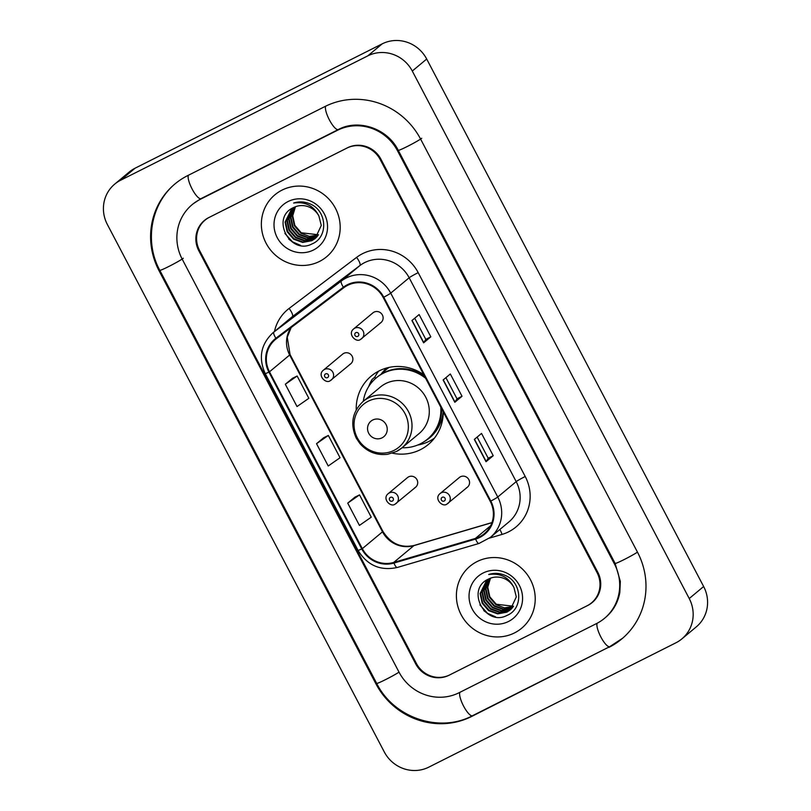 <?xml version="1.0" encoding="UTF-8"?>
<svg xmlns="http://www.w3.org/2000/svg" width="811" height="811" viewBox="0 0 811 811"><rect width="100%" height="100%" fill="white"/><g stroke="black" fill="none" stroke-linecap="round" stroke-linejoin="round"><path stroke-width="1.22" d="M423.768 374.743A44.554 42.79 -129.8 0 0 379.061 370.931A44.554 42.79 -129.8 0 0 371.205 376.081A44.554 42.79 -129.8 0 0 356.232 409.839M392.372 453.187A44.554 42.79 -129.8 0 0 420.412 449.679A44.554 42.79 -129.8 0 0 428.269 444.529A44.554 42.79 -129.8 0 0 443.252 411.876M378.676 371.124A44.554 42.79 -129.8 0 0 374.783 377.196M414.482 487.979A6.306 6.052 -129.8 0 0 416.621 479.088A6.306 6.052 -129.8 0 0 407.517 477.567L388.246 493.635A6.306 6.052 50.2 0 1 397.339 495.156A6.306 6.052 50.2 0 1 395.2 504.047M349.653 364.504A6.306 6.052 -129.8 0 0 351.792 355.603A6.306 6.052 -129.8 0 0 342.688 354.083L323.417 370.161A6.306 6.052 50.2 0 1 332.52 371.681A6.306 6.052 50.2 0 1 330.381 380.572M466.325 487.908A6.306 6.052 -129.8 0 0 468.464 479.007A6.306 6.052 -129.8 0 0 459.361 477.486L440.089 493.564A6.306 6.052 50.2 0 1 449.193 495.085A6.306 6.052 50.2 0 1 447.054 503.976M379.893 323.265A6.306 6.052 -129.8 0 0 382.032 314.374A6.306 6.052 -129.8 0 0 372.928 312.853L353.657 328.921A6.306 6.052 50.2 0 1 362.76 330.442A6.306 6.052 50.2 0 1 360.611 339.343M380.947 374.388A40.773 39.151 50.2 0 1 386.888 367.941M597.048 572.596L380.187 159.514A25.222 24.218 -129.8 0 0 346.804 148.139L209.512 217.226A25.222 24.218 -129.8 0 0 205.061 220.136A25.222 24.218 -129.8 0 0 199.536 250.417L416.408 663.499A25.222 24.218 -129.8 0 0 449.781 674.874L587.073 605.797A25.222 24.218 -129.8 0 0 591.523 602.877A25.222 24.218 -129.8 0 0 597.048 572.596M459.148 692.706L596.44 623.618A45.396 43.591 -129.8 0 0 604.438 618.377A45.396 43.591 -129.8 0 0 614.393 563.868L397.522 150.795A45.396 43.591 -129.8 0 0 337.437 130.307L200.155 199.394A45.396 43.591 -129.8 0 0 192.146 204.646A45.396 43.591 -129.8 0 0 182.191 259.145L399.063 672.218A45.396 43.591 -129.8 0 0 459.148 692.706M675.928 642.799A33.626 32.288 -129.8 0 0 681.858 638.906A33.626 32.288 -129.8 0 0 689.228 598.528L412.292 71.044A33.626 32.288 -129.8 0 0 367.788 55.868L120.657 180.224A33.626 32.288 -129.8 0 0 114.726 184.107A33.626 32.288 -129.8 0 0 107.356 224.485L384.302 751.969A33.626 32.288 -129.8 0 0 428.806 767.145L675.928 642.799M681.858 638.906L696.274 626.893A33.626 32.288 -129.8 0 0 703.644 586.515L426.698 59.031A33.626 32.288 -129.8 0 0 382.194 43.855L135.072 168.201A33.626 32.288 -129.8 0 0 129.142 172.094L114.726 184.107M608.919 647.401A72.301 69.432 -129.8 0 0 621.672 639.038A72.301 69.432 -129.8 0 0 637.517 552.23L420.645 139.157A72.301 69.432 -129.8 0 0 324.958 106.535L187.665 175.622A72.301 69.432 -129.8 0 0 174.923 183.975A72.301 69.432 -129.8 0 0 159.068 270.783L375.939 683.855A72.301 69.432 -129.8 0 0 471.627 716.478L609.913 646.57M282.056 190.109A40.347 38.746 -129.8 0 0 274.939 194.772A40.347 38.746 -129.8 0 0 268.36 247.031A40.347 38.746 -129.8 0 0 319.504 261.436A40.347 38.746 -129.8 0 0 326.62 256.763A40.347 38.746 -129.8 0 0 333.199 204.514A40.347 38.746 -129.8 0 0 282.056 190.109A40.347 38.746 -129.8 0 0 274.939 194.772A40.347 38.746 -129.8 0 0 268.36 247.031A40.347 38.746 -129.8 0 0 319.504 261.436A40.347 38.746 -129.8 0 0 326.62 256.763A40.347 38.746 -129.8 0 0 333.199 204.514A40.347 38.746 -129.8 0 0 282.056 190.109M477.081 561.577A40.347 38.746 -129.8 0 0 469.974 566.25A40.347 38.746 -129.8 0 0 463.385 618.509A40.347 38.746 -129.8 0 0 514.529 632.904A40.347 38.746 -129.8 0 0 521.645 628.241A40.347 38.746 -129.8 0 0 528.225 575.982A40.347 38.746 -129.8 0 0 477.081 561.577A40.347 38.746 -129.8 0 0 469.974 566.25A40.347 38.746 -129.8 0 0 463.385 618.509A40.347 38.746 -129.8 0 0 514.529 632.904A40.347 38.746 -129.8 0 0 521.645 628.241A40.347 38.746 -129.8 0 0 528.225 575.982A40.347 38.746 -129.8 0 0 477.081 561.577M347.605 285.36A26.905 25.83 50.2 0 1 383.208 297.495L490.239 501.36A26.905 25.83 50.2 0 1 484.339 533.658A26.905 25.83 50.2 0 1 475.388 538.433L393.72 562.439A26.905 25.83 50.2 0 1 362.324 548.641L269.485 371.813A26.905 25.83 50.2 0 1 275.385 339.515A26.905 25.83 50.2 0 1 276.308 338.785L343.773 287.743A26.905 25.83 50.2 0 1 347.605 285.36M347.29 284.762A27.574 26.479 -129.8 0 0 343.367 287.206L275.892 338.248A27.574 26.479 -129.8 0 0 268.907 372.107L361.747 548.925A27.574 26.479 -129.8 0 0 393.933 563.077L475.601 539.072A27.574 26.479 -129.8 0 0 490.817 501.076L383.785 297.211A27.574 26.479 -129.8 0 0 347.29 284.762M477.111 437.099L488.212 458.245L486.022 461.712L493.23 455.701L481.531 433.419L474.323 439.42L486.022 461.712M488.212 458.235L493.23 455.701M430.823 336.829L425.805 339.363L423.616 342.84L430.823 336.829L419.125 314.546L411.917 320.548L423.616 342.84M462.027 396.265L457.009 398.799L454.819 402.276L462.027 396.265L450.328 373.983L443.12 379.984L454.819 402.276M587.803 605.432A25.222 24.218 -129.8 0 0 592.243 602.512A25.222 24.218 -129.8 0 0 597.778 572.231L380.906 159.159A25.222 24.218 -129.8 0 0 347.524 147.774L208.792 217.581A25.222 24.218 -129.8 0 0 204.342 220.501A25.222 24.218 -129.8 0 0 198.817 250.781L415.688 663.864A25.222 24.218 -129.8 0 0 449.061 675.239L587.803 605.432M292.538 378.271L285.32 384.252L297.019 406.544L308.839 398.313L297.13 376.02L292.457 378.311M354.944 497.143L347.726 503.124L359.425 525.416L371.245 517.185L359.537 494.892L354.863 497.184M316.523 443.688L328.222 465.98L340.042 457.749L328.333 435.456L323.66 437.747L316.523 443.688L328.333 435.456M457.009 398.809L445.908 377.662M425.805 339.373L414.705 318.226M285.32 384.252L297.13 376.02M347.726 503.124L359.537 494.892M318.317 235.028L309.417 236.376L300.8 233.152L294.352 225.732L292.284 216.111L295.174 206.835M318.48 234.774L301.256 232.777L294.809 225.357L292.73 215.736L295.457 206.724M317.608 236.001L308.058 237.917L298.995 234.653L292.548 227.232L290.48 217.612L294.069 207.322M317.79 235.768L308.504 237.542L299.452 234.278L293.004 226.857L290.936 217.236L294.342 207.2M316.837 236.913L306.254 239.417L297.201 236.153L290.754 228.732L288.686 219.112L293.075 207.809M317.03 236.69L306.7 239.042L297.647 235.778L291.2 228.357L289.132 218.737L293.308 207.687M316.016 237.755L313.654 239.184L304.449 240.918L295.397 237.653L288.949 230.233L286.881 220.612L292.234 208.255M316.229 237.552L314.1 238.809L304.906 240.543L295.843 237.278L289.395 229.858L287.327 220.237L292.426 208.153M318.916 216.05A19.008 18.247 -129.8 0 0 293.764 207.474C269.911 217.571 290.338 255.729 312.063 243.898C328.232 237.451 327.259 211.61 310.897 204.271C305.2 201.615 299.452 201.199 293.653 203.034C305.341 201.422 313.766 205.761 318.916 216.05L321.288 225.428L315.144 238.546L311.85 240.685L302.655 242.428L293.592 239.164L287.145 231.733L285.077 222.113L291.798 208.518M315.367 238.353L312.296 240.309L303.101 242.043L294.048 238.789L287.601 231.358L285.533 221.738L291.828 208.498M288.057 201.544A27.412 26.327 -129.8 0 0 277.22 237.623A27.412 26.327 -129.8 0 0 313.502 249.991A27.412 26.327 -129.8 0 0 324.339 213.911A27.412 26.327 -129.8 0 0 288.057 201.544M300.486 245.348L292.497 241.84L284.884 233.446M293.987 243.087L288.767 239.113M382.072 437.839A10.087 9.691 -129.8 0 0 386.066 424.569A10.087 9.691 -129.8 0 0 372.715 420.017A10.087 9.691 -129.8 0 0 368.721 433.287A10.087 9.691 -129.8 0 0 382.072 437.839M396.508 451.443A30.26 29.064 -129.8 0 0 401.84 447.946L419.115 433.55A30.26 29.064 -129.8 0 0 424.052 394.359A30.26 29.064 -129.8 0 0 385.691 383.562A30.26 29.064 -129.8 0 0 380.359 387.06L363.085 401.455C352.187 411.907 349.946 424.183 356.353 438.285L360.074 443.749C367.565 452.041 376.75 455.559 387.628 454.292L396.386 451.524L401.84 447.946A30.26 29.064 -129.8 0 0 406.777 408.754A30.26 29.064 -129.8 0 0 368.427 397.958A30.26 29.064 -129.8 0 0 363.085 401.455M402.063 447.763A39.932 38.35 -129.8 0 0 420.422 443.789A39.932 38.35 -129.8 0 0 427.468 439.177A39.932 38.35 -129.8 0 0 440.799 407.193M425.633 378.301A39.932 38.35 -129.8 0 0 383.37 373.212A39.932 38.35 -129.8 0 0 376.324 377.835A39.932 38.35 -129.8 0 0 363.308 401.273M427.468 439.177L428.188 438.579A39.932 38.35 -129.8 0 0 441.62 408.754M424.609 376.365A39.932 38.35 -129.8 0 0 384.09 372.614A39.932 38.35 -129.8 0 0 377.044 377.227L376.324 377.835M389.067 367.413A39.932 38.35 -129.8 0 0 386.421 369.421A39.932 38.35 -129.8 0 0 382.062 373.719M434.443 438.133A43.713 41.979 50.2 0 1 429.201 441.275A43.713 41.979 50.2 0 1 417.574 445.077M368.741 386.502A43.713 41.979 50.2 0 1 372.077 379.447L374.966 377.044L375.665 378.392M369.928 384.728L372.077 379.447M513.343 606.496L504.442 607.844L495.825 604.621L489.378 597.2L487.31 587.58L490.209 578.314M513.515 606.243L496.281 604.246L489.834 596.825L487.766 587.205L490.493 578.202M512.633 607.48L503.084 609.385L494.031 606.131L487.583 598.7L485.505 589.08L489.094 578.801M512.816 607.236L503.53 609.01L494.477 605.746L488.029 598.325L485.961 588.705L489.368 578.669M511.863 608.382L501.279 610.896L492.226 607.632L485.779 600.211L483.711 590.58L488.1 579.277M512.055 608.169L501.735 610.521L492.672 607.257L486.225 599.836L484.157 590.205L488.334 579.166M511.042 609.233L508.679 610.663L499.485 612.396L490.422 609.132L483.974 601.711L481.906 592.081L487.259 579.733M511.254 609.031L509.126 610.288L499.931 612.021L490.878 608.757L484.431 601.336L482.352 591.706L487.452 579.622M513.941 587.519A19.008 18.247 -129.8 0 0 488.79 578.942C464.936 589.039 485.363 627.197 507.088 615.367C523.257 608.919 522.284 583.079 505.922 575.739C500.225 573.083 494.477 572.667 488.678 574.502C500.367 572.89 508.791 577.229 513.941 587.519L516.313 596.896L510.17 610.014L506.875 612.163L497.68 613.897L488.617 610.632L482.18 603.212L480.102 593.591L486.823 579.987M510.393 609.821L507.331 611.788L498.126 613.521L489.074 610.257L482.626 602.837L480.558 593.206L486.853 579.977M483.092 573.022A27.412 26.327 -129.8 0 0 472.245 609.102A27.412 26.327 -129.8 0 0 508.527 621.469A27.412 26.327 -129.8 0 0 519.364 585.39A27.412 26.327 -129.8 0 0 483.092 573.022M495.521 616.826L487.533 613.319L479.909 604.915M489.013 614.566L483.792 610.592M637.466 552.149A13.452 0.821 152.3 0 1 624.247 559.509A13.452 0.821 152.3 0 1 615.123 563.402L620.344 581.396L619.827 592.496C617.941 602.664 613.167 610.987 605.523 617.475M610.004 646.499A13.452 3.66 -116.7 0 1 609.801 646.62A13.452 3.66 -116.7 0 1 601.184 637.588A13.452 3.66 -116.7 0 1 597.139 623.264M472.712 715.576A13.452 3.66 -116.7 0 1 472.519 715.707A13.452 3.66 -116.7 0 1 463.902 706.695A13.452 3.66 -116.7 0 1 459.837 692.361M622.747 638.135L609.801 646.62L472.519 715.707C439.461 733.408 393.67 717.816 376.679 683.389A13.452 0.821 -27.7 0 0 385.793 679.496A13.452 0.821 -27.7 0 0 399.022 672.137M376.679 683.389L159.808 270.316A13.452 0.821 -27.7 0 0 170.452 265.643A13.452 0.821 -27.7 0 0 183.276 258.243M188.365 175.267A13.452 3.66 63.3 0 0 192.43 189.602A13.452 3.66 63.3 0 0 201.037 198.614L338.329 129.537C358.31 118.67 387.384 128.31 398.262 150.329L615.123 563.402M325.647 106.19A13.452 3.66 63.3 0 0 329.722 120.525A13.452 3.66 63.3 0 0 338.329 129.537M421.73 138.255A13.452 0.821 152.3 0 1 408.906 145.656A13.452 0.821 152.3 0 1 398.262 150.329M703.644 586.515L689.228 598.528M135.072 168.201L120.657 180.224M382.194 43.855L367.788 55.868M426.698 59.031L412.292 71.044M472.62 715.657L471.627 716.478M376.618 683.288L375.939 683.855M159.747 270.215L159.068 270.783M615.073 563.3L614.393 563.868M201.138 198.563L200.155 199.394M338.43 129.486L337.437 130.307M398.201 150.228L397.522 150.795M274.453 331.537A42.03 40.368 50.2 0 1 289.111 308.433L356.587 257.391A42.03 40.368 50.2 0 1 418.192 272.638L525.224 476.493A8.404 0.507 -27.7 0 0 516.201 481.633L409.17 277.767A33.626 32.288 -129.8 0 0 364.656 262.602A33.626 32.288 -129.8 0 0 359.881 265.572L292.406 316.614A33.626 32.288 -129.8 0 0 291.261 317.527L272.81 332.905A33.626 32.288 50.2 0 1 273.956 331.993A8.404 2.342 52.9 0 0 275.892 338.248M525.224 476.493A42.03 40.368 50.2 0 1 508.598 531.823A42.03 40.368 50.2 0 1 502.029 534.419L489.479 538.109M508.821 522.01A33.626 32.288 -129.8 0 0 516.201 481.633L497.751 497.011A33.626 32.288 50.2 0 1 490.381 537.389L508.821 522.01M289.111 308.433A8.404 2.342 -127.1 0 1 292.406 316.614L273.956 331.993L341.431 280.951A33.626 32.288 50.2 0 1 346.216 277.98A33.626 32.288 50.2 0 1 390.72 293.146A8.404 0.507 152.3 0 1 383.785 297.211M343.367 287.206A8.404 2.342 52.9 0 1 341.431 280.951L359.881 265.572A8.404 2.342 -127.1 0 0 356.587 257.391M272.81 332.905C260.787 344.411 258.263 357.955 265.217 373.557A8.404 0.507 -27.7 0 0 268.907 372.107M361.747 548.925A8.404 0.507 152.3 0 1 358.056 550.375C367.322 565.429 380.41 571.126 397.309 567.467L478.977 543.471L490.381 537.389M393.933 563.077A8.404 2.169 73.6 0 0 397.309 567.467M475.601 539.072A8.404 2.169 73.6 0 0 478.977 543.471M490.817 501.076A8.404 0.507 -27.7 0 0 497.751 497.011L390.72 293.146L409.17 277.767A8.404 0.507 -27.7 0 1 418.192 272.638M499.84 529.492A8.404 2.169 -106.4 0 1 502.029 534.419M362.324 548.641L382.498 531.823A26.905 25.83 -129.8 0 0 413.904 545.621L491.932 522.679M393.72 562.439L413.904 545.621A15.135 3.893 -106.4 0 1 414.289 545.408L491.973 522.568M475.388 538.433L490.645 525.721M291.048 327.634A26.905 25.83 -129.8 0 0 289.669 354.995L382.498 531.823A15.135 0.923 -27.7 0 0 382.893 531.327C390.699 543.664 401.161 548.348 414.289 545.408M269.485 371.813L289.669 354.995A15.135 0.923 -27.7 0 0 290.054 354.508L382.893 531.327M454.981 402.114L443.293 379.842M423.778 342.678L412.089 320.406M486.184 461.55L474.496 439.278M394.095 450.338A27.797 26.702 -129.8 0 0 405.084 413.742A27.797 26.702 -129.8 0 0 368.295 401.192A27.797 26.702 -129.8 0 0 357.296 437.788A27.797 26.702 -129.8 0 0 394.095 450.338M424.234 441.579A40.307 38.705 -129.8 0 0 443.141 411.653M355.816 332.662A2.098 2.017 -129.8 0 0 354.985 335.43A2.098 2.017 -129.8 0 0 357.763 336.372A2.098 2.017 -129.8 0 0 358.594 333.605A2.098 2.017 -129.8 0 0 355.816 332.662M442.248 497.295A2.098 2.017 -129.8 0 0 441.417 500.063A2.098 2.017 -129.8 0 0 444.205 501.016A2.098 2.017 -129.8 0 0 445.036 498.248A2.098 2.017 -129.8 0 0 442.248 497.295M327.522 377.612A2.098 2.017 -129.8 0 0 328.354 374.844A2.098 2.017 -129.8 0 0 325.576 373.891A2.098 2.017 -129.8 0 0 324.745 376.659A2.098 2.017 -129.8 0 0 327.522 377.612M392.352 501.086A2.098 2.017 -129.8 0 0 393.183 498.319A2.098 2.017 -129.8 0 0 390.405 497.366A2.098 2.017 -129.8 0 0 389.574 500.134A2.098 2.017 -129.8 0 0 392.352 501.086M175.997 183.073C151.049 203.115 144.023 241.516 159.808 270.316M193.231 203.743L201.037 198.614M265.217 373.557L358.056 550.375M291.159 327.553L287.246 337.264L290.054 354.508M353.657 328.921C347.078 334.02 356.303 343.175 360.55 339.383L381.008 322.545M440.089 493.564C433.51 498.653 442.735 507.808 446.993 504.016L467.44 487.178M350.768 363.774L330.32 380.612C326.063 384.404 316.837 375.25 323.417 370.161M415.597 487.249L395.139 504.087C390.892 507.889 381.667 498.724 388.246 493.635"/></g></svg>
